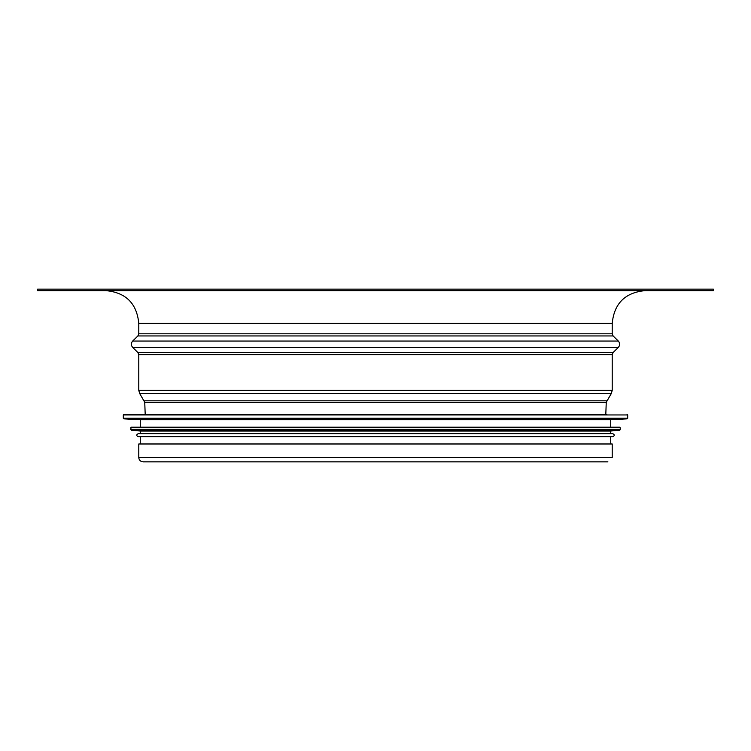 <?xml version="1.0" encoding="UTF-8"?>
<svg xmlns="http://www.w3.org/2000/svg" width="751" height="751" viewBox="0 0 751 751"><rect width="100%" height="100%" fill="white"/><g stroke="black" fill="none" stroke-linecap="round" stroke-linejoin="round"><path stroke-width="1.13" d="M606.855 414.355L123.896 414.355L123.305 414.956L123.305 418.26L123.868 418.851L140.277 419.715L140.277 427.159M123.868 418.851L627.132 418.851L610.723 419.715L140.277 419.715M130.749 427.76L620.251 427.76L619.659 427.159L131.341 427.159L130.749 427.76L131.284 430.192L140.277 431.027L140.277 433.712M131.284 430.192L619.716 430.192L610.723 431.027L140.277 431.027M612.807 433.712L138.193 433.712C136.269 434.707 136.269 435.693 138.193 436.688L612.807 436.688C614.731 435.693 614.731 434.707 612.807 433.712M140.277 436.688L140.277 443.982M138.785 457.528L138.785 443.982L612.215 443.982L612.215 457.528L138.785 457.528C138.991 460.11 140.437 461.546 143.103 461.846L607.897 461.846M713.45 289.154L37.55 289.154L37.55 290.637L713.45 290.637L713.45 289.154M605.804 414.355L606.254 402.301L611.295 393.562L139.705 393.562L144.746 402.301L606.254 402.301M644.968 290.637C625.076 292.58 614.158 303.498 612.215 323.39L612.215 333.81L613.107 335.941L618.317 341.048C620.091 343.169 620.091 345.3 618.317 347.422L613.107 352.529L612.215 354.66L612.215 390.389L611.295 393.562M627.104 414.355L627.695 414.956L123.305 414.956M627.695 414.956L627.695 418.26L123.305 418.26M620.251 427.76L620.251 429.591L130.749 429.591M606.714 400.818L144.286 400.818M612.215 390.389L138.785 390.389L139.705 393.562M612.215 354.66L138.785 354.66L138.785 390.389M613.107 352.529L137.893 352.529L138.785 354.66M618.317 347.422L132.683 347.422L137.893 352.529M618.317 341.048L132.683 341.048C130.909 343.169 130.909 345.3 132.683 347.422M613.107 335.941L137.893 335.941L132.683 341.048M612.215 333.81L138.785 333.81L137.893 335.941M612.215 323.39L138.785 323.39L138.785 333.81M627.132 418.851L627.695 418.26M610.723 419.715L610.723 427.159M619.716 430.192L620.251 429.591M610.723 431.027L610.723 433.712M610.723 436.688L610.723 443.982M145.196 414.355L144.746 402.301M138.785 323.39C136.842 303.498 125.924 292.58 106.032 290.637"/></g></svg>
